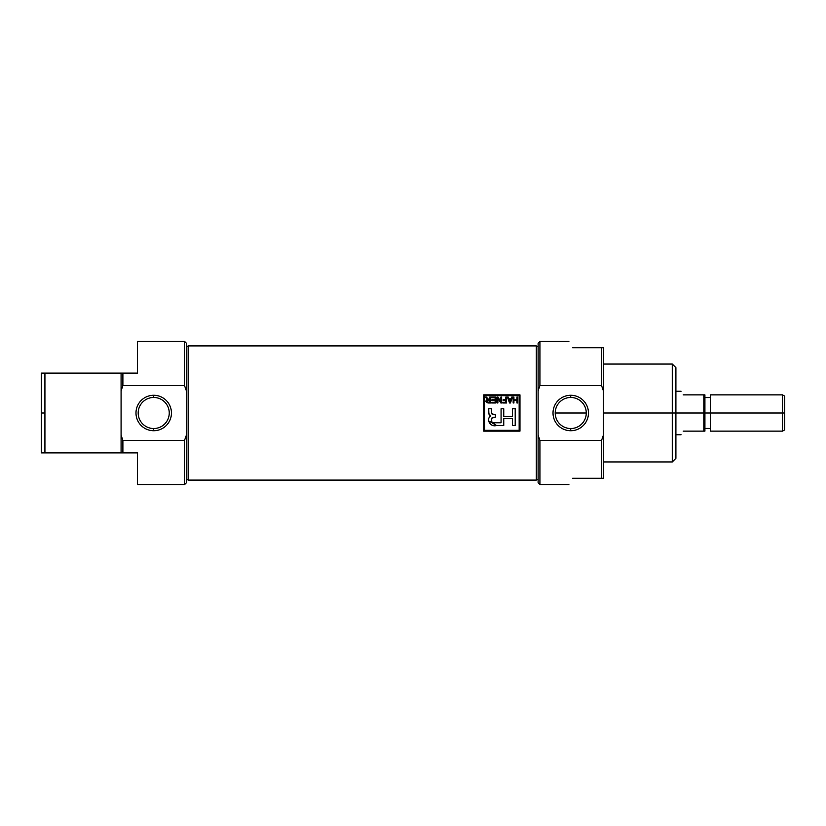 <?xml version="1.0" encoding="UTF-8"?>
<svg xmlns="http://www.w3.org/2000/svg" width="826" height="826" viewBox="0 0 826 826"><rect width="100%" height="100%" fill="white"/><g stroke="black" fill="none" stroke-linecap="round" stroke-linejoin="round"><path stroke-width="1.24" d="M570.745 397.471A15.529 15.529 0 0 0 555.217 413A15.529 15.529 0 0 0 570.745 428.529A15.529 15.529 0 0 0 586.274 413A15.529 15.529 0 0 0 570.745 397.471A15.529 15.529 0 0 0 555.217 413A15.529 15.529 0 0 0 570.745 428.529L570.745 430.728A17.728 17.728 0 0 0 588.473 413A17.728 17.728 0 0 0 570.745 395.272A17.728 17.728 0 0 0 553.017 413A17.728 17.728 0 0 0 570.745 430.728A17.728 17.728 0 0 1 553.017 413A17.728 17.728 0 0 1 570.745 395.272L570.745 397.471A15.529 15.529 0 0 1 586.274 413A15.529 15.529 0 0 1 570.745 428.529M568.897 341.375L539.925 341.375L539.925 385.618L601.565 385.618L603.383 390.791L603.383 435.209L601.565 440.382L539.925 440.382L538.108 435.209L538.108 390.791L539.925 385.618L601.565 385.618L601.565 347.725L572.563 347.725C567.71 339.321 567.71 339.321 572.563 347.725C567.71 339.321 567.71 339.321 572.563 347.725L603.383 347.725L603.383 478.275L601.565 478.275L601.565 440.382L539.925 440.382L539.925 484.625L568.897 484.625M601.565 478.275L572.563 478.275C567.71 486.679 567.71 486.679 572.563 478.275C567.71 486.679 567.71 486.679 572.563 478.275L603.383 478.275L603.383 435.209L601.565 440.382L601.565 478.275L603.383 478.275M603.383 461.951L672.281 461.951L672.281 364.049L603.383 364.049M672.281 364.049L675.905 367.673L675.905 458.327L672.281 461.951M603.383 347.725L601.565 347.725L601.565 385.618L603.383 390.791L603.383 347.725L601.565 347.725M539.925 484.625L538.108 482.807L538.108 343.193L539.925 341.375M137.395 452.885L122.888 452.885L137.395 452.885C137.395 494.516 137.395 494.516 137.395 452.885L137.395 484.625L184.539 484.625L184.539 440.382L122.888 440.382L184.539 440.382L186.356 435.209L186.356 482.807L184.539 484.625M184.539 341.375L186.356 343.193L186.356 390.791L184.539 385.618L122.888 385.618L122.888 373.115L121.081 373.115L122.888 373.115L122.888 385.618L121.081 390.791L121.081 435.209L122.888 440.382L122.888 452.885L122.888 440.382L121.081 435.209L121.081 452.885L122.888 452.885L44.924 452.885L121.081 452.885L121.081 373.115L121.081 390.791L122.888 385.618L184.539 385.618L184.539 341.375L137.395 341.375L137.395 373.115C137.395 331.484 137.395 331.484 137.395 373.115L122.888 373.115L137.395 373.115M41.3 413L41.3 452.885L44.924 452.885L41.3 452.885L41.3 373.115L41.3 413L44.924 413L44.924 452.885L44.924 373.115L121.081 373.115L44.924 373.115L44.924 413M44.924 373.115L41.3 373.115M186.356 390.791L186.356 435.209L186.356 390.791L184.539 385.618M153.719 430.728A17.728 17.728 0 0 0 171.447 413A17.728 17.728 0 0 0 153.719 395.272A17.728 17.728 0 0 0 135.991 413A17.728 17.728 0 0 0 153.719 430.728A17.728 17.728 0 0 1 135.991 413A17.728 17.728 0 0 1 153.719 395.272L153.719 397.471A15.529 15.529 0 0 0 138.19 413A15.529 15.529 0 0 0 153.719 428.529A15.529 15.529 0 0 0 169.247 413A15.529 15.529 0 0 0 153.719 397.471A15.529 15.529 0 0 0 138.19 413A15.529 15.529 0 0 0 153.719 428.529L153.719 430.728A17.728 17.728 0 0 0 171.447 413A17.728 17.728 0 0 0 153.719 395.272M538.108 346.961L536.291 345.908L536.291 480.092L536.291 345.908L188.163 345.908L188.163 480.092L536.291 480.092L538.108 479.039L536.291 480.092L188.163 480.092L188.163 345.908L536.291 345.908L538.108 346.961M483.716 394.869L483.716 431.131L519.977 431.131L519.977 394.869L483.716 394.869L519.977 394.869L519.977 431.131L483.716 431.131L483.716 394.869L483.716 431.131L519.977 431.131L519.977 394.869L483.716 394.869M186.356 479.039L188.163 480.092L186.356 479.039M186.356 346.961L188.163 345.908L186.356 346.961M519.162 430.315L519.162 395.685L484.532 395.685L484.532 430.315L519.162 430.315L519.162 395.685L484.532 395.685L484.532 430.315L519.162 430.315M495.135 397.76L491.604 397.76L491.604 397.069L495.899 397.069L495.899 402.974L491.676 402.974L491.676 402.283L495.135 402.283L495.135 400.445L491.914 400.445L491.914 399.753L495.135 399.753L495.135 397.76L491.604 397.76L491.604 397.069L495.899 397.069L495.899 402.974L491.676 402.974L491.676 402.283L495.135 402.283L495.135 400.445L491.914 400.445L491.914 399.753L495.135 399.753L495.135 397.76M505.801 400.445L503.106 400.445L503.106 399.753L505.801 399.753L505.801 397.069L506.565 397.069L506.565 402.974L502.724 402.974L502.724 402.283L505.801 402.283L505.801 400.445L503.106 400.445L503.106 399.753L505.801 399.753L505.801 397.069L506.565 397.069L506.565 402.974L502.724 402.974L502.724 402.283L505.801 402.283L505.801 400.445M513.927 399.836L516.921 399.836L516.921 397.069L517.685 397.069L517.685 402.974L516.921 402.974L516.921 400.517L513.927 400.517L513.927 402.974L513.163 402.974L513.163 397.069L513.927 397.069L513.927 399.836L516.921 399.836L516.921 397.069L517.685 397.069L517.685 402.974L516.921 402.974L516.921 400.517L513.927 400.517L513.927 402.974L513.163 402.974L513.163 397.069L513.927 397.069L513.927 399.836M503.757 425.473L496.509 425.473C490.654 427.558 485.564 419.453 490.706 415.932L489.622 415.354L488.868 413.434L488.724 408.767L491.418 408.767L491.78 413.847L495.27 414.631L495.27 417.233L491.687 418.162L491.728 421.972L493.194 422.685L501.072 422.778L501.072 408.767L501.072 422.778L495.228 422.778C491.315 424.378 489.581 417.729 493.452 417.316L495.27 417.233L495.27 414.631L493.452 414.549C491.935 414.384 491.253 413.527 491.418 411.957L491.418 408.767L488.724 408.767L488.724 411.978C488.548 413.867 489.209 415.179 490.706 415.932C485.564 419.453 490.654 427.558 496.509 425.473L503.757 425.473L503.757 418.668L512.523 418.668L512.523 425.473L515.207 425.473L515.207 408.767L512.523 408.767L512.523 416.5L503.757 416.5L503.757 408.767L501.072 408.767L503.757 408.767L503.757 416.5L512.523 416.5L512.523 408.767L515.207 408.767L515.207 425.473L512.523 425.473L512.523 418.668L503.757 418.668L503.757 425.473L496.509 425.473L488.744 420.93M511.748 397.069L512.554 397.069L510.416 402.974L509.539 402.974L507.412 397.069L508.217 397.069L508.806 398.834L511.16 398.834L511.748 397.069L512.554 397.069L510.416 402.974L509.539 402.974L507.412 397.069L508.217 397.069L508.806 398.834L511.16 398.834L511.748 397.069L512.554 397.069L510.416 402.974L509.539 402.974L507.412 397.069L508.217 397.069M497.892 402.974L497.128 402.974L497.128 397.069L497.944 397.069L500.886 401.673L500.886 397.069L501.65 397.069L501.65 402.974L500.835 402.974L497.892 398.359L497.892 402.974L497.128 402.974L497.128 397.069L497.944 397.069L500.886 401.673L500.886 397.069L501.65 397.069L501.65 402.974L500.835 402.974L497.892 398.359L497.892 402.974L497.128 402.974L497.128 397.069L497.944 397.069M487.299 399.598L485.461 397.069L486.349 397.069L488.878 399.681L489.756 399.681L489.756 397.069L490.53 397.069L490.53 402.974L487.97 402.974L485.925 401.353L487.536 399.712L485.461 397.069L486.349 397.069L488.878 399.681L489.756 399.681L489.756 397.069L490.53 397.069L490.53 402.974L486.297 402.438L486.039 400.703L487.412 399.66M509.59 401.147L509.033 399.526L510.922 399.526L509.983 402.365L510.922 399.526L509.033 399.526L509.983 402.365L510.292 401.24L509.983 402.365M486.69 401.343L487.929 402.283L489.756 402.283L489.756 400.373L486.69 401.343L487.929 402.283L486.762 401.715L487.123 400.558L486.69 401.343M782.521 394.869L784.7 396.129L784.7 429.871L782.521 431.131L782.521 394.869L710.36 394.869L710.36 431.131L782.521 431.131M703.835 413L703.835 431.131L683.164 431.131C680.407 435.901 680.407 435.901 683.164 431.131C680.407 435.901 680.407 435.901 683.164 431.131L703.835 431.131L703.835 394.869L683.164 394.869C680.407 390.099 680.407 390.099 683.164 394.869C680.407 390.099 680.407 390.099 683.164 394.869L704.919 394.869L704.919 431.131L703.835 431.131L704.919 431.131L704.919 394.869L703.835 394.869L703.835 413L672.281 413L672.281 437.842M675.905 437.842L675.905 388.158M672.281 388.158L672.281 413L603.383 413M538.108 390.791L539.925 385.618M539.925 440.382L538.108 435.209M570.745 395.272A17.728 17.728 0 0 1 588.473 413A17.728 17.728 0 0 1 570.745 430.728M122.888 373.115L121.081 373.115M121.081 452.885L122.888 452.885M41.3 452.885L44.924 452.885M186.356 435.209L184.539 440.382M153.719 397.471A15.529 15.529 0 0 1 169.247 413A15.529 15.529 0 0 1 153.719 428.529M488.899 413.609L490.706 415.932M512.523 425.473L515.207 425.473L515.207 408.767L512.523 408.767M503.757 408.767L501.072 408.767M501.072 422.778L495.228 422.778M494.062 422.747L491.728 421.972M491.501 421.425L491.718 418.111L495.27 417.233L495.27 414.631M492.967 414.476L491.511 413.176M491.418 408.767L488.724 408.767M516.921 397.069L517.685 397.069L517.685 402.974L516.921 402.974M513.927 402.974L513.163 402.974L513.163 397.069L513.927 397.069M505.801 397.069L506.565 397.069L506.565 402.974L502.724 402.974L502.724 402.283M503.106 400.445L503.106 399.753M500.886 397.069L501.65 397.069L501.65 402.974L500.835 402.974M491.604 397.76L491.604 397.069L495.899 397.069L495.899 402.974L491.676 402.974L491.676 402.283M491.914 400.445L491.914 399.753M488.073 399.485L488.878 399.681M489.756 397.069L490.53 397.069L490.53 402.974M487.134 402.912L485.925 401.26M486.039 400.713L486.7 399.98M488.114 400.373L489.756 400.373L489.756 402.283L487.929 402.283M485.461 397.069L486.349 397.069L487.144 398.318M784.7 413C784.7 391.328 784.7 391.328 784.7 413C784.7 434.672 784.7 434.672 784.7 413L782.521 413C782.521 436.293 782.521 436.293 782.521 413L704.919 413M704.919 397.585L710.36 397.585L710.36 428.415L704.919 428.415M586.274 413L555.217 413M703.835 431.131L704.919 431.131M704.919 394.869L703.835 394.869M782.521 413C782.521 389.707 782.521 389.707 782.521 413M675.905 434.755L681.068 434.755M675.905 391.245L681.068 391.245"/></g></svg>
